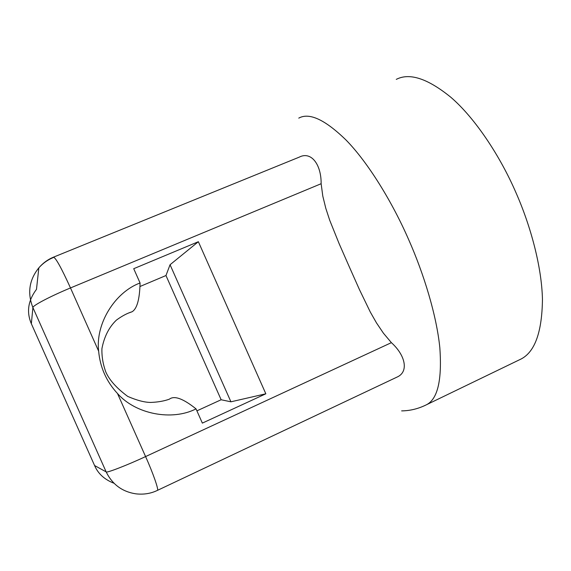 <?xml version="1.0" encoding="UTF-8"?>
<svg xmlns="http://www.w3.org/2000/svg" width="571" height="571" viewBox="0 0 571 571"><rect width="100%" height="100%" fill="white"/><g stroke="black" fill="none" stroke-linecap="round" stroke-linejoin="round"><path stroke-width="0.86" d="M518.325 360.337L521.13 358.988C534.941 351.822 542.05 331.937 542.45 299.325C541.743 267.007 530.752 226.045 515.863 192.434C500.367 156.611 475.4 118.368 450.883 97.306C427.722 78.491 409.514 72.517 396.267 79.383M395.996 377.581L397.123 377.046C408.915 371.871 405.574 355.433 391.385 342.657L383.434 333.207L376.46 322.865L370.286 312.009L359.409 289.526L349.231 266.664L339.11 243.617L329.717 220.27L325.798 208.301L322.801 196.103L321.138 183.719C321.316 164.277 311.045 150.958 299.247 157.139L53.453 257.178C55.694 257.649 61.375 267.906 70.49 287.941L98.64 351.158C100.118 367.396 106.406 381.514 117.498 393.505L145.584 456.572C152.885 472.702 159.116 490.453 157.403 490.396L157.253 490.468M128.632 313.015L132.037 311.773C127.119 313.279 121.909 316.056 116.398 320.117C109.04 327.162 104.215 336.654 101.931 348.581C101.681 356.311 102.958 364.077 105.763 371.885C109.304 380 116.627 388.173 127.733 396.417C137.04 400.442 144.756 402.441 150.901 402.427C157.981 402.148 164.134 401.07 169.351 399.186C174.283 395.353 183.177 398.579 196.031 408.879C172.085 421.148 135.634 414.275 117.498 393.505M132.037 311.773C137.004 308.882 139.681 299.283 140.066 282.973L133.721 268.698L198.365 241.711L265.836 393.797L202.355 423.111L196.031 408.879M98.64 351.158C95.364 323.836 114.785 292.331 140.066 282.973M221.141 399.75L230.927 401.813L170.058 264.73L165.968 275.529L221.141 399.75L196.909 410.856M170.058 264.73L198.365 241.711M230.927 401.813L265.836 393.797M139.974 286.506L165.968 275.529M424.653 405.646L426.701 404.639C437.757 398.815 442.132 379.808 439.82 347.611C436.594 315.599 423.96 274.087 408.629 239.542C392.605 202.748 368.388 162.814 346.033 140.031C325.013 119.596 309.254 112.294 298.761 118.126M321.138 183.719L70.49 287.941C50.683 296.128 32.554 305.649 32.904 307.562L31.348 323.736L94.65 465.693C98.148 473.759 104.6 479.619 114 483.252M397.123 377.046L157.403 490.396C150.823 493.58 143.656 494.729 135.884 493.836C122.223 491.752 112.309 484.429 106.156 471.882L32.904 307.562C27.194 293.08 29.171 279.84 38.842 267.835L36.487 289.333C28.058 300.589 26.345 312.051 31.348 323.736L31.441 323.943M94.579 465.536L106.156 471.882C105.935 473.402 127.69 464.987 145.584 456.572L391.385 342.657M53.267 257.571C47.736 259.826 42.925 263.245 38.842 267.835C43.032 262.995 47.9 259.448 53.453 257.178M521.123 358.988L426.701 404.639C418.564 408.722 410.214 410.806 401.634 410.884"/></g></svg>

